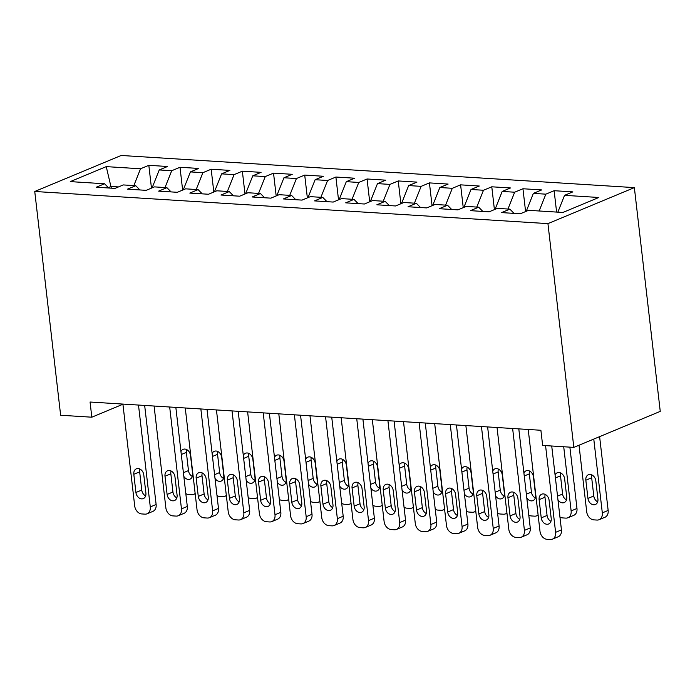 <?xml version="1.0" encoding="UTF-8"?>
<svg xmlns="http://www.w3.org/2000/svg" width="695" height="695" viewBox="0 0 695 695"><rect width="100%" height="100%" fill="white"/><g stroke="black" fill="none" stroke-linecap="round" stroke-linejoin="round"><path stroke-width="1.04" d="M634.361 187.615L121.173 155.472L34.75 191.481L547.938 223.625L634.361 187.615L660.25 411.379L573.827 447.389L547.938 223.625M111.313 188.163L106.239 166.626L70.264 181.612L104.563 183.767L96.266 187.216L114.979 188.388L123.267 184.931L135.742 185.713L127.446 189.17L146.15 190.343L154.446 186.886L166.913 187.667L158.625 191.125L177.329 192.298L185.626 188.84L198.092 189.622L189.804 193.08L208.509 194.244L216.797 190.795L229.272 191.577L220.984 195.026L239.688 196.198L247.976 192.75L260.451 193.523L252.155 196.98L270.868 198.153L279.155 194.696L291.631 195.477L283.334 198.935L302.038 200.108L310.335 196.65L322.801 197.432L314.514 200.89L333.218 202.063L341.514 198.605L353.981 199.387L345.693 202.844L364.397 204.009L372.685 200.56L385.16 201.341L376.872 204.79L395.577 205.963L403.865 202.514L416.34 203.287L408.043 206.745L426.756 207.918L435.044 204.46L447.519 205.242L439.223 208.7L457.927 209.873L466.223 206.415L478.69 207.197L470.402 210.654L489.106 211.827L497.403 208.37L509.869 209.152L501.582 212.601L520.286 213.773L528.582 210.324L562.872 212.47L598.847 197.484L564.548 195.338L572.845 191.881L554.132 190.708L545.844 194.166L533.369 193.384L541.666 189.926L522.953 188.753L514.665 192.211L502.19 191.429L510.486 187.971L491.782 186.799L483.485 190.256L471.019 189.474L479.307 186.025L460.603 184.853L452.306 188.302L439.839 187.52L448.127 184.071L429.423 182.898L421.135 186.356L408.66 185.574L416.957 182.116L398.244 180.943L389.956 184.401L377.481 183.619L385.777 180.161L367.064 178.989L358.776 182.446L346.301 181.664L354.598 178.207L335.894 177.034L327.597 180.492L315.13 179.71L323.418 176.261L304.714 175.088L296.418 178.537L283.951 177.755L292.239 174.306L273.535 173.133L265.247 176.591L252.771 175.809L261.059 172.351L242.355 171.178L234.067 174.636L221.592 173.854L229.889 170.397L211.176 169.224L202.888 172.681L190.413 171.9L198.709 168.442L180.005 167.278L171.708 170.727L159.242 169.945L167.53 166.496L148.826 165.323L151.467 188.128M106.239 166.626L140.529 168.772L148.826 165.323M573.827 447.389L542.647 445.434L540.892 430.266L90.063 402.023L91.818 417.2L122.928 404.238M159.242 169.945L152.109 187.859M171.708 170.727L165.01 187.546M104.563 183.767L108.733 187.998M190.413 171.9L183.289 189.813M202.888 172.681L196.19 189.5M135.742 185.713L139.904 189.952M221.592 173.854L214.46 191.768M234.067 174.636L227.369 191.455M166.913 187.667L171.083 191.907M252.771 175.809L245.639 193.723M265.247 176.591L258.549 193.41M198.092 189.622L202.262 193.853M283.951 177.755L276.818 195.669M296.418 178.537L289.728 195.364M229.272 191.577L233.442 195.808M315.13 179.71L307.998 197.623M327.597 180.492L320.899 197.311M260.451 193.523L264.621 197.762M346.301 181.664L339.177 199.578M358.776 182.446L352.078 199.265M291.631 195.477L295.792 199.717M377.481 183.619L370.348 201.533M389.956 184.401L383.258 201.22M322.801 197.432L326.971 201.672M408.66 185.574L401.528 203.487M421.135 186.356L414.437 203.175M353.981 199.387L358.151 203.618M439.839 187.52L432.707 205.433M452.306 188.302L445.617 205.129M385.16 201.341L389.33 205.572M471.019 189.474L463.886 207.388M483.485 190.256L476.787 207.075M416.34 203.287L420.51 207.527M502.19 191.429L495.066 209.343M514.665 192.211L507.967 209.03M447.519 205.242L451.68 209.482M533.369 193.384L526.245 211.297M545.844 194.166L539.146 210.985M478.69 207.197L482.86 211.436M564.548 195.338L557.85 212.157M509.869 209.152L514.039 213.382M34.75 191.481L60.639 415.245L91.818 417.2M118.471 186.929L111.122 186.469L108.359 187.624M140.529 168.772L133.84 185.6M554.132 190.708L556.608 212.079M522.953 188.753L525.594 211.567M491.782 186.799L494.414 209.612M460.603 184.853L463.244 207.657M429.423 182.898L432.064 205.703M398.244 180.943L400.885 203.757M367.064 178.989L369.705 201.802M335.894 177.034L338.526 199.847M304.714 175.088L307.355 197.893M273.535 173.133L276.176 195.938M242.355 171.178L244.996 193.992M211.176 169.224L213.817 192.037M180.005 167.278L182.637 190.083M545.566 445.617L555.6 532.335A7.845 5.986 -112.6 0 1 552.377 539.181A7.845 5.986 -112.6 0 1 550.24 539.529L547.121 539.329A7.845 5.986 -112.6 0 1 540.006 531.354L528.217 429.467M552.377 539.181L558.215 536.749A7.845 5.986 67.4 0 0 561.438 529.903L551.726 446.008M551.213 518.505A6.272 4.787 67.4 0 1 548.633 523.978A6.272 4.787 67.4 0 1 541.231 517.879L539.129 499.67A6.272 4.787 67.4 0 1 541.7 494.197A6.272 4.787 67.4 0 1 549.102 500.296L551.213 518.505M550.953 521.32A6.272 4.787 67.4 0 1 547.069 515.447L544.967 497.238A6.272 4.787 67.4 0 1 545.228 494.423M593.773 439.075L602.313 512.867A7.845 5.986 -112.6 0 1 599.09 519.712A7.845 5.986 -112.6 0 1 596.953 520.06L593.834 519.869A7.845 5.986 -112.6 0 1 586.728 511.894L579.013 445.226M599.611 436.642L608.151 510.434A7.845 5.986 67.4 0 1 604.928 517.28L599.09 519.712M591.94 474.954A6.272 4.787 -112.6 0 0 591.68 477.778L593.791 495.978A6.272 4.787 -112.6 0 0 597.674 501.859M597.926 499.036L595.824 480.836A6.272 4.787 -112.6 0 0 588.422 474.737A6.272 4.787 -112.6 0 0 585.842 480.21L587.953 498.419A6.272 4.787 -112.6 0 0 595.354 504.518A6.272 4.787 -112.6 0 0 597.926 499.036M512.632 428.494L524.421 530.381A7.845 5.986 -112.6 0 1 521.198 537.226A7.845 5.986 -112.6 0 1 519.061 537.574L515.942 537.383A7.845 5.986 -112.6 0 1 508.827 529.399L497.038 427.521M521.198 537.226L527.036 534.794A7.845 5.986 67.4 0 0 530.259 527.948L518.8 428.885M520.034 516.55A6.272 4.787 67.4 0 1 517.454 522.032A6.272 4.787 67.4 0 1 510.06 515.925L507.949 497.724A6.272 4.787 67.4 0 1 510.53 492.242A6.272 4.787 67.4 0 1 517.923 498.35L520.034 516.55M519.773 519.374A6.272 4.787 67.4 0 1 515.899 513.492L513.787 495.292A6.272 4.787 67.4 0 1 514.048 492.468M481.453 426.539L493.242 528.426A7.845 5.986 -112.6 0 1 490.018 535.272A7.845 5.986 -112.6 0 1 487.881 535.619L484.762 535.428A7.845 5.986 -112.6 0 1 477.656 527.453L465.867 425.566M490.018 535.272L495.856 532.839A7.845 5.986 67.4 0 0 499.08 525.993L487.621 426.93M488.854 514.595A6.272 4.787 67.4 0 1 486.283 520.077A6.272 4.787 67.4 0 1 478.881 513.97L476.77 495.77A6.272 4.787 67.4 0 1 479.35 490.288A6.272 4.787 67.4 0 1 486.752 496.395L488.854 514.595M488.602 517.419A6.272 4.787 67.4 0 1 484.719 511.537L482.608 493.337A6.272 4.787 67.4 0 1 482.869 490.514M563.715 446.755L571.134 510.912L576.972 508.479A7.845 5.986 67.4 0 1 573.757 515.334L567.911 517.766A7.845 5.986 -112.6 0 0 571.134 510.912M569.874 447.137L576.972 508.479M560.761 473.008A6.272 4.787 -112.6 0 0 560.509 475.823L562.611 494.032A6.272 4.787 -112.6 0 0 566.495 499.905M557.955 499.809A6.272 4.787 -112.6 0 0 564.175 502.563A6.272 4.787 -112.6 0 0 566.746 497.09L564.644 478.881A6.272 4.787 -112.6 0 0 557.242 472.782A6.272 4.787 -112.6 0 0 555.088 475.006M559.953 517.045A7.845 5.986 -112.6 0 0 562.655 517.914L565.773 518.114A7.845 5.986 -112.6 0 0 567.911 517.766M529.581 471.054A6.272 4.787 -112.6 0 0 529.329 473.868L531.432 492.077A6.272 4.787 -112.6 0 0 535.315 497.95M526.775 497.855A6.272 4.787 -112.6 0 0 532.995 500.609A6.272 4.787 -112.6 0 0 535.567 495.135L533.465 476.926A6.272 4.787 -112.6 0 0 526.063 470.828A6.272 4.787 -112.6 0 0 523.908 473.06M528.773 515.091A7.845 5.986 -112.6 0 0 531.484 515.959L534.603 516.159A7.845 5.986 -112.6 0 0 536.74 515.812A7.845 5.986 -112.6 0 0 538.104 514.926M450.273 424.584L462.062 526.471A7.845 5.986 -112.6 0 1 458.839 533.317A7.845 5.986 -112.6 0 1 456.702 533.664L453.592 533.473A7.845 5.986 -112.6 0 1 446.477 525.498L434.688 423.611M458.839 533.317L464.686 530.884A7.845 5.986 67.4 0 0 467.9 524.039L456.441 424.975M457.675 512.641A6.272 4.787 67.4 0 1 455.103 518.122A6.272 4.787 67.4 0 1 447.702 512.024L445.591 493.815A6.272 4.787 67.4 0 1 448.171 488.342A6.272 4.787 67.4 0 1 455.572 494.44L457.675 512.641M457.423 515.464A6.272 4.787 67.4 0 1 453.54 509.583L451.437 491.382A6.272 4.787 67.4 0 1 451.689 488.559M419.094 422.638L430.883 524.525A7.845 5.986 -112.6 0 1 427.668 531.371A7.845 5.986 -112.6 0 1 425.531 531.718L422.412 531.519A7.845 5.986 -112.6 0 1 415.297 523.543L403.508 421.657M427.668 531.371L433.506 528.938A7.845 5.986 67.4 0 0 436.729 522.084L425.262 423.02M426.504 510.695A6.272 4.787 67.4 0 1 423.924 516.168A6.272 4.787 67.4 0 1 416.522 510.069L414.42 491.86A6.272 4.787 67.4 0 1 416.991 486.387A6.272 4.787 67.4 0 1 424.393 492.486L426.504 510.695M426.243 513.509A6.272 4.787 67.4 0 1 422.36 507.637L420.258 489.428A6.272 4.787 67.4 0 1 420.51 486.613M498.411 469.099A6.272 4.787 -112.6 0 0 498.15 471.922L500.252 490.123A6.272 4.787 -112.6 0 0 504.136 496.004M495.596 495.909A6.272 4.787 -112.6 0 0 501.816 498.663A6.272 4.787 -112.6 0 0 504.396 493.181L502.285 474.98A6.272 4.787 -112.6 0 0 494.883 468.873A6.272 4.787 -112.6 0 0 492.729 471.106M497.594 513.136A7.845 5.986 -112.6 0 0 500.304 514.013L503.423 514.204A7.845 5.986 -112.6 0 0 505.56 513.857A7.845 5.986 -112.6 0 0 506.933 512.98M467.231 467.144A6.272 4.787 -112.6 0 0 466.971 469.968L469.082 488.168A6.272 4.787 -112.6 0 0 472.956 494.049M464.425 493.954A6.272 4.787 -112.6 0 0 470.637 496.708A6.272 4.787 -112.6 0 0 473.217 491.226L471.106 473.026A6.272 4.787 -112.6 0 0 463.713 466.918A6.272 4.787 -112.6 0 0 461.549 469.151M466.415 511.181A7.845 5.986 -112.6 0 0 469.125 512.059L472.244 512.25A7.845 5.986 -112.6 0 0 474.381 511.902A7.845 5.986 -112.6 0 0 475.754 511.025M387.923 420.684L399.712 522.571A7.845 5.986 -112.6 0 1 396.489 529.416A7.845 5.986 -112.6 0 1 394.352 529.764L391.233 529.564A7.845 5.986 -112.6 0 1 384.118 521.589L372.329 419.702M396.489 529.416L402.327 526.984A7.845 5.986 67.4 0 0 405.55 520.138L394.082 421.066M395.325 508.74A6.272 4.787 67.4 0 1 392.745 514.213A6.272 4.787 67.4 0 1 385.343 508.115L383.24 489.905A6.272 4.787 67.4 0 1 385.812 484.432A6.272 4.787 67.4 0 1 393.214 490.531L395.325 508.74M395.064 511.555A6.272 4.787 67.4 0 1 391.181 505.682L389.078 487.473A6.272 4.787 67.4 0 1 389.339 484.658M436.052 465.19A6.272 4.787 -112.6 0 0 435.791 468.013L437.902 486.222A6.272 4.787 -112.6 0 0 441.777 492.095M433.246 491.999A6.272 4.787 -112.6 0 0 439.466 494.753A6.272 4.787 -112.6 0 0 442.037 489.271L439.935 471.071A6.272 4.787 -112.6 0 0 432.533 464.972A6.272 4.787 -112.6 0 0 430.37 467.196M435.235 509.235A7.845 5.986 -112.6 0 0 437.946 510.104L441.064 510.295A7.845 5.986 -112.6 0 0 443.202 509.948A7.845 5.986 -112.6 0 0 444.574 509.07M356.743 418.729L368.532 520.616A7.845 5.986 -112.6 0 1 365.309 527.462A7.845 5.986 -112.6 0 1 363.172 527.809L360.053 527.618A7.845 5.986 -112.6 0 1 352.938 519.643L341.149 417.756M365.309 527.462L371.147 525.029A7.845 5.986 67.4 0 0 374.37 518.183L362.903 419.12M364.145 506.785A6.272 4.787 67.4 0 1 361.565 512.267A6.272 4.787 67.4 0 1 354.163 506.16L352.061 487.959A6.272 4.787 67.4 0 1 354.641 482.478A6.272 4.787 67.4 0 1 362.034 488.585L364.145 506.785M363.885 509.609A6.272 4.787 67.4 0 1 360.01 503.727L357.899 485.527A6.272 4.787 67.4 0 1 358.16 482.704M404.872 463.244A6.272 4.787 -112.6 0 0 404.62 466.058L406.723 484.267A6.272 4.787 -112.6 0 0 410.606 490.14M402.066 490.045A6.272 4.787 -112.6 0 0 408.286 492.798A6.272 4.787 -112.6 0 0 410.858 487.325L408.756 469.116A6.272 4.787 -112.6 0 0 401.354 463.018A6.272 4.787 -112.6 0 0 399.199 465.242M404.056 507.28A7.845 5.986 -112.6 0 0 406.766 508.149L409.885 508.349A7.845 5.986 -112.6 0 0 412.022 508.002A7.845 5.986 -112.6 0 0 413.395 507.115M325.564 416.774L337.353 518.661A7.845 5.986 -112.6 0 1 334.13 525.507A7.845 5.986 -112.6 0 1 331.993 525.854L328.874 525.663A7.845 5.986 -112.6 0 1 321.768 517.688L309.979 415.801M334.13 525.507L339.968 523.074A7.845 5.986 67.4 0 0 343.191 516.229L331.732 417.165M332.966 504.831A6.272 4.787 67.4 0 1 330.394 510.312A6.272 4.787 67.4 0 1 322.993 504.205L320.882 486.005A6.272 4.787 67.4 0 1 323.462 480.523A6.272 4.787 67.4 0 1 330.863 486.63L332.966 504.831M332.714 507.654A6.272 4.787 67.4 0 1 328.831 501.773L326.719 483.572A6.272 4.787 67.4 0 1 326.98 480.749M373.693 461.289A6.272 4.787 -112.6 0 0 373.441 464.104L375.543 482.313A6.272 4.787 -112.6 0 0 379.427 488.194M370.887 488.09A6.272 4.787 -112.6 0 0 377.107 490.844A6.272 4.787 -112.6 0 0 379.679 485.371L377.576 467.162A6.272 4.787 -112.6 0 0 370.174 461.063A6.272 4.787 -112.6 0 0 368.02 463.296M372.885 505.326A7.845 5.986 -112.6 0 0 375.595 506.195L378.714 506.394A7.845 5.986 -112.6 0 0 380.851 506.047A7.845 5.986 -112.6 0 0 382.215 505.161M294.385 414.828L306.174 516.706A7.845 5.986 -112.6 0 1 302.951 523.561A7.845 5.986 -112.6 0 1 300.813 523.908L297.703 523.709A7.845 5.986 -112.6 0 1 290.588 515.733L278.799 413.846M302.951 523.561L308.797 521.12A7.845 5.986 67.4 0 0 312.012 514.274L300.553 415.21M301.786 502.885A6.272 4.787 67.4 0 1 299.215 508.358A6.272 4.787 67.4 0 1 291.813 502.259L289.702 484.05A6.272 4.787 67.4 0 1 292.282 478.577A6.272 4.787 67.4 0 1 299.684 484.676L301.786 502.885M301.534 505.699A6.272 4.787 67.4 0 1 297.651 499.827L295.549 481.618A6.272 4.787 67.4 0 1 295.801 478.794M342.513 459.334A6.272 4.787 -112.6 0 0 342.261 462.158L344.364 480.358A6.272 4.787 -112.6 0 0 348.247 486.239M339.707 486.144A6.272 4.787 -112.6 0 0 345.928 488.898A6.272 4.787 -112.6 0 0 348.508 483.416L346.397 465.216A6.272 4.787 -112.6 0 0 338.995 459.108A6.272 4.787 -112.6 0 0 336.84 461.341M341.705 503.371A7.845 5.986 -112.6 0 0 344.416 504.249L347.535 504.44A7.845 5.986 -112.6 0 0 349.672 504.092A7.845 5.986 -112.6 0 0 351.044 503.215M263.205 412.873L274.994 514.76A7.845 5.986 -112.6 0 1 271.78 521.606A7.845 5.986 -112.6 0 1 269.643 521.954L266.524 521.754A7.845 5.986 -112.6 0 1 259.409 513.779L247.62 411.892M271.78 521.606L277.618 519.174A7.845 5.986 67.4 0 0 280.832 512.328L269.373 413.256M270.607 500.93A6.272 4.787 67.4 0 1 268.035 506.403A6.272 4.787 67.4 0 1 260.634 500.304L258.531 482.095A6.272 4.787 67.4 0 1 261.103 476.622A6.272 4.787 67.4 0 1 268.505 482.721L270.607 500.93M270.355 503.745A6.272 4.787 67.4 0 1 266.472 497.872L264.369 479.663A6.272 4.787 67.4 0 1 264.621 476.848M311.343 457.38A6.272 4.787 -112.6 0 0 311.082 460.203L313.193 478.403A6.272 4.787 -112.6 0 0 317.068 484.285M308.537 484.189A6.272 4.787 -112.6 0 0 314.748 486.943A6.272 4.787 -112.6 0 0 317.328 481.461L315.217 463.261A6.272 4.787 -112.6 0 0 307.815 457.154A6.272 4.787 -112.6 0 0 305.661 459.386M310.526 501.425A7.845 5.986 -112.6 0 0 313.237 502.294L316.355 502.485A7.845 5.986 -112.6 0 0 318.492 502.137A7.845 5.986 -112.6 0 0 319.865 501.26M232.034 410.919L243.823 512.806A7.845 5.986 -112.6 0 1 240.6 519.651A7.845 5.986 -112.6 0 1 238.463 519.999L235.344 519.799A7.845 5.986 -112.6 0 1 228.229 511.824L216.44 409.946M240.6 519.651L246.438 517.219A7.845 5.986 67.4 0 0 249.661 510.373L238.194 411.301M239.436 498.975A6.272 4.787 67.4 0 1 236.856 504.448A6.272 4.787 67.4 0 1 229.454 498.35L227.352 480.149A6.272 4.787 67.4 0 1 229.923 474.668A6.272 4.787 67.4 0 1 237.325 480.766L239.436 498.975M239.176 501.799A6.272 4.787 67.4 0 1 235.292 495.917L233.19 477.708A6.272 4.787 67.4 0 1 233.451 474.894M280.163 455.425A6.272 4.787 -112.6 0 0 279.903 458.248L282.014 476.457A6.272 4.787 -112.6 0 0 285.888 482.33M277.357 482.234A6.272 4.787 -112.6 0 0 283.569 484.988A6.272 4.787 -112.6 0 0 286.149 479.515L284.046 461.306A6.272 4.787 -112.6 0 0 276.645 455.208A6.272 4.787 -112.6 0 0 274.482 457.432M279.347 499.47A7.845 5.986 -112.6 0 0 282.057 500.339L285.176 500.539A7.845 5.986 -112.6 0 0 287.313 500.192A7.845 5.986 -112.6 0 0 288.686 499.305M200.855 408.964L212.644 510.851A7.845 5.986 -112.6 0 1 209.421 517.697A7.845 5.986 -112.6 0 1 207.284 518.044L204.165 517.853A7.845 5.986 -112.6 0 1 197.05 509.878L185.261 407.991M209.421 517.697L215.259 515.264A7.845 5.986 67.4 0 0 218.482 508.419L207.014 409.355M208.257 497.021A6.272 4.787 67.4 0 1 205.677 502.502A6.272 4.787 67.4 0 1 198.275 496.395L196.172 478.195A6.272 4.787 67.4 0 1 198.753 472.713A6.272 4.787 67.4 0 1 206.146 478.82L208.257 497.021M207.996 499.844A6.272 4.787 67.4 0 1 204.122 493.963L202.01 475.762A6.272 4.787 67.4 0 1 202.271 472.939M248.984 453.479A6.272 4.787 -112.6 0 0 248.732 456.294L250.834 474.503A6.272 4.787 -112.6 0 0 254.718 480.375M246.178 480.28A6.272 4.787 -112.6 0 0 252.398 483.034A6.272 4.787 -112.6 0 0 254.969 477.561L252.867 459.352A6.272 4.787 -112.6 0 0 245.465 453.253A6.272 4.787 -112.6 0 0 243.311 455.477M248.167 497.516A7.845 5.986 -112.6 0 0 250.878 498.384L253.996 498.584A7.845 5.986 -112.6 0 0 256.134 498.237A7.845 5.986 -112.6 0 0 257.506 497.351M169.676 407.009L181.464 508.896A7.845 5.986 -112.6 0 1 178.241 515.742A7.845 5.986 -112.6 0 1 176.104 516.09L172.986 515.899A7.845 5.986 -112.6 0 1 165.87 507.923L154.09 406.036M178.241 515.742L184.079 513.31A7.845 5.986 67.4 0 0 187.303 506.464L175.844 407.4M177.077 495.066A6.272 4.787 67.4 0 1 174.506 500.548A6.272 4.787 67.4 0 1 167.104 494.44L164.993 476.24A6.272 4.787 67.4 0 1 167.573 470.758A6.272 4.787 67.4 0 1 174.975 476.866L177.077 495.066M176.825 497.889A6.272 4.787 67.4 0 1 172.942 492.008L170.831 473.808A6.272 4.787 67.4 0 1 171.092 470.984M217.804 451.524A6.272 4.787 -112.6 0 0 217.552 454.348L219.655 472.548A6.272 4.787 -112.6 0 0 223.538 478.429M214.998 478.325A6.272 4.787 -112.6 0 0 221.219 481.079A6.272 4.787 -112.6 0 0 223.79 475.606L221.688 457.397A6.272 4.787 -112.6 0 0 214.286 451.298A6.272 4.787 -112.6 0 0 212.131 453.531M216.996 495.561A7.845 5.986 -112.6 0 0 219.707 496.43L222.826 496.63A7.845 5.986 -112.6 0 0 224.963 496.282A7.845 5.986 -112.6 0 0 226.327 495.405M138.496 405.063L150.285 506.942A7.845 5.986 -112.6 0 1 147.062 513.796A7.845 5.986 -112.6 0 1 144.925 514.144L141.806 513.944A7.845 5.986 -112.6 0 1 134.7 505.969L122.911 404.082M147.062 513.796L152.909 511.364A7.845 5.986 67.4 0 0 156.123 504.509L144.664 405.446M145.898 493.12A6.272 4.787 67.4 0 1 143.326 498.593A6.272 4.787 67.4 0 1 135.925 492.494L133.814 474.285A6.272 4.787 67.4 0 1 136.394 468.812A6.272 4.787 67.4 0 1 143.796 474.911L145.898 493.12M145.646 495.935A6.272 4.787 67.4 0 1 141.763 490.062L139.66 471.853A6.272 4.787 67.4 0 1 139.912 469.038M186.625 449.569A6.272 4.787 -112.6 0 0 186.373 452.393L188.475 470.593A6.272 4.787 -112.6 0 0 192.359 476.475M183.819 476.379A6.272 4.787 -112.6 0 0 190.039 479.133A6.272 4.787 -112.6 0 0 192.619 473.651L190.508 455.451A6.272 4.787 -112.6 0 0 183.106 449.344A6.272 4.787 -112.6 0 0 180.952 451.576M185.817 493.606A7.845 5.986 -112.6 0 0 188.527 494.484L191.646 494.675A7.845 5.986 -112.6 0 0 193.783 494.327A7.845 5.986 -112.6 0 0 195.156 493.45M561.438 529.903L555.6 532.335M541.231 517.879L547.069 515.447M539.129 499.67L544.967 497.238M602.313 512.867L608.151 510.434M593.791 495.978L587.953 498.419M591.68 477.778L585.842 480.21M530.259 527.948L524.421 530.381M510.06 515.925L515.899 513.492M507.949 497.724L513.787 495.292M499.08 525.993L493.242 528.426M478.881 513.97L484.719 511.537M476.77 495.77L482.608 493.337M562.611 494.032L557.529 496.143M560.509 475.823L555.427 477.943M531.432 492.077L526.35 494.197M529.329 473.868L524.247 475.988M467.9 524.039L462.062 526.471M447.702 512.024L453.54 509.583M445.591 493.815L451.437 491.382M436.729 522.084L430.883 524.525M416.522 510.069L422.36 507.637M414.42 491.86L420.258 489.428M500.252 490.123L495.179 492.242M498.15 471.922L493.068 474.033M469.082 488.168L463.999 490.288M466.971 469.968L461.888 472.079M405.55 520.138L399.712 522.571M385.343 508.115L391.181 505.682M383.24 489.905L389.078 487.473M437.902 486.222L432.82 488.333M435.791 468.013L430.718 470.133M374.37 518.183L368.532 520.616M354.163 506.16L360.01 503.727M352.061 487.959L357.899 485.527M406.723 484.267L401.641 486.378M404.62 466.058L399.538 468.178M343.191 516.229L337.353 518.661M322.993 504.205L328.831 501.773M320.882 486.005L326.719 483.572M375.543 482.313L370.461 484.432M373.441 464.104L368.359 466.223M312.012 514.274L306.174 516.706M291.813 502.259L297.651 499.827M289.702 484.05L295.549 481.618M344.364 480.358L339.29 482.478M342.261 462.158L337.179 464.269M280.832 512.328L274.994 514.76M260.634 500.304L266.472 497.872M258.531 482.095L264.369 479.663M313.193 478.403L308.111 480.523M311.082 460.203L306 462.323M249.661 510.373L243.823 512.806M229.454 498.35L235.292 495.917M227.352 480.149L233.19 477.708M282.014 476.457L276.931 478.568M279.903 458.248L274.82 460.368M218.482 508.419L212.644 510.851M198.275 496.395L204.122 493.963M196.172 478.195L202.01 475.762M250.834 474.503L245.752 476.614M248.732 456.294L243.65 458.413M187.303 506.464L181.464 508.896M167.104 494.44L172.942 492.008M164.993 476.24L170.831 473.808M219.655 472.548L214.573 474.668M217.552 454.348L212.47 456.459M156.123 504.509L150.285 506.942M135.925 492.494L141.763 490.062M133.814 474.285L139.66 471.853M188.475 470.593L183.402 472.713M186.373 452.393L181.291 454.504M536.74 515.812L538.139 515.221M505.56 513.857L506.968 513.275M474.381 511.902L475.788 511.32M443.202 509.948L444.609 509.366M412.022 508.002L413.429 507.411M380.851 506.047L382.25 505.465M349.672 504.092L351.071 503.51M318.492 502.137L319.9 501.555M287.313 500.192L288.72 499.601M256.134 498.237L257.541 497.646M224.963 496.282L226.362 495.7M193.783 494.327L195.182 493.745"/></g></svg>
